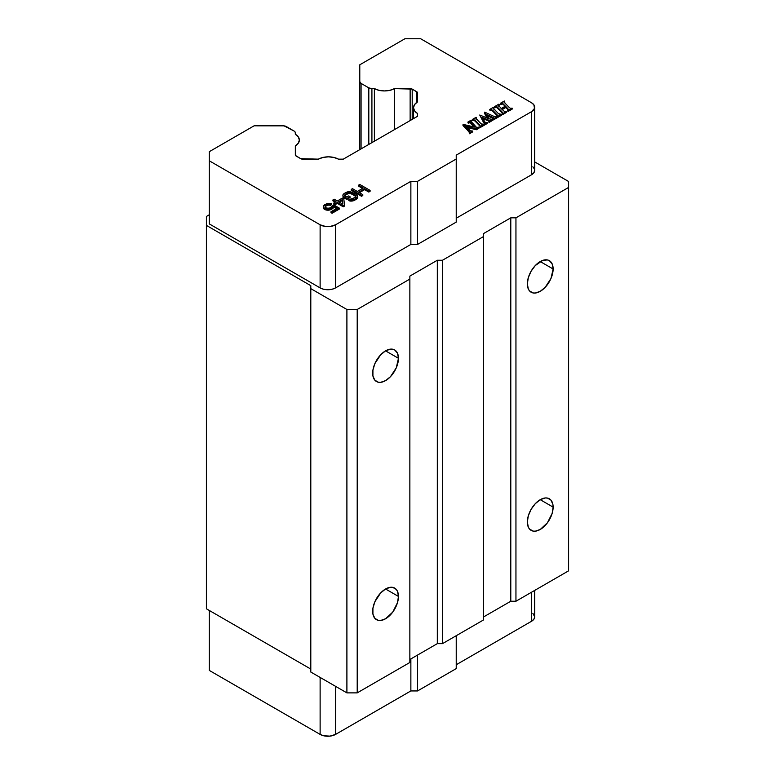 <?xml version="1.0" encoding="UTF-8"?>
<svg xmlns="http://www.w3.org/2000/svg" width="775" height="775" viewBox="0 0 775 775"><rect width="100%" height="100%" fill="white"/><g stroke="black" fill="none" stroke-linecap="round" stroke-linejoin="round"><path stroke-width="1.16" d="M553.127 507.131A18.232 10.521 -60 0 1 545.174 525.479A18.232 10.521 -60 0 1 531.127 530.362A18.232 10.521 -60 0 1 527.349 522.021A18.232 10.521 -60 0 1 535.302 503.672A18.232 10.521 -60 0 1 549.349 498.79A18.232 10.521 -60 0 1 553.127 507.131L540.243 499.691L553.127 507.131L552.149 513.399L547.402 522.815L540.243 529.461L535.302 531.175L533.074 531.088L529.519 529.034L528.327 527.145L527.349 522.021L528.327 515.753L531.127 509.311L535.302 503.672L540.243 499.691L545.174 497.976L547.402 498.063L550.957 500.117L552.885 504.37L553.127 507.131M553.127 269.002A18.232 10.521 -60 0 1 545.174 287.341A18.232 10.521 -60 0 1 531.127 292.223A18.232 10.521 -60 0 1 527.349 283.882A18.232 10.521 -60 0 1 535.302 265.534A18.232 10.521 -60 0 1 549.349 260.652A18.232 10.521 -60 0 1 553.127 269.002L540.243 261.553L553.127 269.002L550.957 278.525L545.174 287.341L540.243 291.323L535.302 293.037L533.074 292.95L529.519 290.896L528.327 289.007L527.349 283.882L528.327 277.624L531.127 271.182L535.302 265.534L542.752 260.39L547.402 259.935L549.349 260.652L552.149 263.868L553.127 269.002M398.457 596.43A18.232 10.521 -60 0 1 390.503 614.778A18.232 10.521 -60 0 1 376.456 619.661A18.232 10.521 -60 0 1 372.678 611.32A18.232 10.521 -60 0 1 380.632 592.972A18.232 10.521 -60 0 1 394.678 588.089A18.232 10.521 -60 0 1 398.457 596.43L385.562 588.99L398.457 596.43L397.478 602.698L392.731 612.114L385.562 618.76L380.632 620.475L378.403 620.387L374.848 618.334L372.92 614.081L372.92 608.268L374.848 601.797L380.632 592.972L385.562 588.99L390.503 587.276L392.731 587.363L396.287 589.417L397.478 591.306L398.457 596.43M398.457 358.302A18.232 10.521 -60 0 1 390.503 376.64A18.232 10.521 -60 0 1 376.456 381.523A18.232 10.521 -60 0 1 372.678 373.182A18.232 10.521 -60 0 1 380.632 354.834A18.232 10.521 -60 0 1 394.678 349.951A18.232 10.521 -60 0 1 398.457 358.302L385.562 350.852L398.457 358.302L396.287 367.825L390.503 376.64L385.562 380.622L380.632 382.337L378.403 382.249L374.848 380.196L372.92 375.943L372.92 370.13L374.848 363.659L380.632 354.834L385.562 350.852L390.503 349.137L392.731 349.234L394.678 349.951L397.478 353.168L398.457 358.302M342.666 204.096L342.259 200.541L339.382 202.197L342.259 200.541L342.259 199.64L338.607 201.752L342.782 204.154L342.259 199.64L342.666 204.096M498.432 105.187L501.231 108.539L505.426 106.117L502.345 103.182L500.534 103.201L504.322 101.012L504.961 103.104L509.214 107.454L510.386 108.316L512.188 108.19L507.954 110.641L508.39 109.633L505.881 106.572L505.881 107.463L502.239 109.566L505.881 107.463L505.881 106.572L501.677 109.004L505.881 106.572L508.022 108.858L507.954 110.641L512.188 108.19L510.386 108.316L509.214 107.454L504.961 103.104L504.322 101.012L500.534 103.201L502.345 103.182L505.426 106.117L501.231 108.539L498.432 105.187L498.858 104.17L494.605 106.621L497.066 106.853L502.355 112.297L502.539 113.77L506.278 111.61L504.651 111.668L501.677 109.004L504.651 111.668L506.278 111.61L506.278 112.501L506.278 111.61L502.539 113.77L502.539 114.661L506.278 112.501L502.539 114.661L502.694 112.927L501.842 111.707L502.694 113.818L501.842 111.707L497.598 107.347L497.598 108.248L501.842 112.598L497.598 108.248L497.598 107.347L496.329 106.466L496.329 107.357L497.598 108.248L496.329 107.357L496.329 106.466L494.876 106.902L494.876 107.802L496.329 107.357L494.876 107.802L494.605 106.621L494.605 107.512L494.605 106.621L498.858 104.17L499.139 105.342L499.139 104.451L498.432 105.245M497.695 115.766L492.629 110.224L489.761 109.42L493.568 107.221L489.761 109.42L492.629 110.224L497.288 115.029L497.482 116.686L501.144 114.128L499.662 114.458L498.451 113.663L493.646 108.674L493.84 107.512L493.384 108.248L498.451 113.663L501.425 114.409L501.425 115.301L501.425 114.409L497.482 116.686L497.482 117.577L501.425 115.301L497.482 117.577L497.695 115.737L497.695 116.628L496.872 115.475L497.695 116.657M488.938 118.778L486.787 114.632L493.423 117.732L493.462 119.001L496.901 116.579L494.818 116.773L484.724 112.142L487.572 118.178L479.735 115.02L484.346 123.157L484.336 124.271L487.301 122.566L485.053 122.256L482.157 117.345L488.938 120.299L488.986 121.588L492.697 119.447L488.938 118.778L492.697 119.447L492.697 120.338L492.697 119.447L488.986 121.588L488.986 122.479L492.697 120.338L488.986 122.479L488.938 120.299L488.938 121.2L488.579 120.125L487.824 119.796L488.579 121.016L487.824 119.796L482.157 117.345L485.053 122.256L487.301 122.566L487.301 123.457L487.301 122.566L484.336 124.271L484.336 125.162L487.301 123.457L484.336 125.162L484.065 123.99L484.065 124.882L484.346 123.157L479.735 115.02L483.765 122.896L479.735 115.02L487.572 118.178L484.423 113.208L486.942 117.897L484.423 113.208L484.724 112.142L493.937 116.405L496.901 116.579L497.172 117.752L497.172 116.86L493.462 119.001L493.462 119.892L497.172 117.752L493.462 119.892L493.423 117.732L493.423 118.633L493.055 117.529L492.464 117.258L493.055 118.43L492.464 117.258L486.787 114.632L488.938 118.778M480.238 125.841L475.162 120.299L472.295 119.505L476.102 117.306L472.295 119.505L475.162 120.299L479.832 125.114L480.025 126.761L483.687 124.203L481.42 124.136L476.189 118.749L476.373 117.587L475.927 118.333L480.994 123.748L483.968 124.484L483.968 125.376L483.968 124.484L480.025 126.761L480.025 127.652L483.968 125.376L480.025 127.652L480.238 125.812L480.238 126.703L479.405 125.55L480.238 126.732M471.316 120.513L467.964 122.004L470.318 122.276L475.162 127.197L462.995 124.688L469.669 131.895L469.495 132.845L472.624 131.033L470.173 130.781L465.746 126.257L476.422 128.844L478.902 127.41L476.606 127.478L470.88 121.239L471.316 120.513L470.88 121.239L473.099 123.893L476.606 127.478L478.621 127.129L478.902 128.301L478.902 127.41L476.422 128.844L476.422 129.735L478.902 128.301L476.422 129.735L476.422 128.844L465.746 126.257L470.871 131.169L472.624 131.033L472.624 131.934L472.624 131.033L469.495 132.845L469.495 133.736L472.624 131.934L469.495 133.736L469.669 131.895L467.17 128.96L467.17 129.851L469.669 132.787L467.17 129.851L467.17 128.96L462.995 124.688L462.995 125.579L467.17 129.851L462.995 125.579L463.421 124.446L475.162 127.197L470.871 122.789L470.871 123.68L474.038 126.926L469.563 121.869L469.563 122.76L470.871 123.68L469.563 122.76L469.563 121.869L468.236 122.285L468.236 123.177L469.563 122.76L468.236 123.177L467.964 122.004L467.964 122.896L467.964 122.004L471.045 120.232L470.88 121.239M359.784 184.46L358.496 185.206L363.33 187.986L357.314 191.464L352.48 188.674L351.191 189.42L361.508 195.377L362.797 194.632L358.631 192.219L364.637 188.751L368.813 191.154L370.101 190.417L359.784 184.46L370.101 190.417L370.101 191.309L370.101 190.417L368.813 191.154L368.813 192.055L370.101 191.309L368.813 192.055L368.813 191.154L364.637 188.751L364.637 189.642L368.813 192.055L364.637 189.642L364.637 188.751L358.631 192.219L362.797 194.632L362.797 195.523L362.797 194.632L361.508 195.377L361.508 196.269L362.797 195.523L361.508 196.269L361.508 195.377L351.191 189.42L351.191 190.311L361.508 196.269L351.191 190.311L351.191 189.42L352.48 188.674L357.314 191.464L363.33 187.986L358.496 185.206L359.784 184.46M342.85 196.017L346.803 198.545L350.029 196.685L348.711 195.92L346.774 197.044L345.02 196.027L344.778 194.893L349.515 192.665L354.989 195.087L355.677 196.966L353.1 198.71L348.779 199.679L350.087 200.192L354.417 199.466L357.624 196.85L356.277 194.341L350.368 191.667L347.336 191.9L344.11 193.517L342.831 195.009L343.509 197.538L342.85 196.017M343.248 205.917L344.536 205.172L343.771 198.778L342.453 198.013L337.299 200.996L334.228 199.223L332.93 199.96L336.011 201.733L333.86 202.972L335.178 203.738L337.319 202.498L343.248 205.917L343.248 206.809L344.536 206.063L344.536 205.172L343.248 205.917L337.319 202.498L337.319 203.389L343.248 206.809L343.248 205.917M338.607 201.752L342.259 199.64L342.782 204.154L338.607 201.752M333.676 204.852L331.332 207.225L328.958 208.339L325.481 207.816L325.016 206.053L326.943 204.687L331.7 203.718L327.137 203.563L324.56 204.803L323.282 206.547L324.183 208.31L326.595 209.202L331.138 208.601L333.696 206.111L337.212 208.136L330.983 211.73L332.078 212.369L339.382 208.146L333.676 204.852L339.382 208.146L339.382 209.047L339.382 208.146L332.078 212.369L332.078 213.261L339.382 209.047L332.078 213.261L332.078 212.369L330.983 211.73L330.983 212.621L332.078 213.261L330.983 212.621L330.983 211.73L337.212 208.136L333.696 206.111L333.696 207.002L336.437 208.582L333.696 207.002L333.696 206.111L333.279 208L333.279 207.109L332.427 208.746L333.279 208L332.427 208.746L332.427 207.855L331.138 208.601L331.138 209.492L332.427 208.746L331.138 209.492L331.138 208.601L329.85 209.095L329.85 209.986L331.138 209.492L329.85 209.986L329.85 209.095L328.116 209.337L328.116 210.228L329.85 209.986L328.116 210.228L328.116 209.337L326.595 209.202L326.595 210.093L328.116 210.228L326.595 210.093L326.595 209.202L325.064 208.814L325.064 209.705L326.595 210.093L325.064 209.705L324.183 208.31L324.183 209.202L325.064 209.705L323.524 207.429L323.524 208.32L324.183 209.202L323.282 207.438L323.698 205.549L327.137 203.563L331.7 203.718L331.7 204.61L331.7 203.718L330.412 204.464L330.412 205.356L331.7 204.61L330.412 205.356L330.412 204.464L329.104 204.203L329.104 205.094L330.412 205.356L329.104 205.094L329.104 204.203L328.019 204.319L328.019 205.21L329.104 205.094L328.019 205.21L328.019 204.319L326.943 204.687L326.943 205.578L328.019 205.21L326.943 205.578L326.943 204.687L325.655 205.433L325.655 206.324L326.943 205.578L325.655 206.324L325.655 205.433L325.035 207.312L326.788 208.32L330.043 207.971L333.676 204.852M359.784 81.617L359.784 149.633L359.784 64.8L359.784 81.617L361.073 83.4A4.379 2.528 180 0 1 359.784 81.617M361.073 148.897L361.073 83.4L361.073 148.897M368.813 87.875L368.813 144.421L368.813 87.875L361.073 83.4L368.813 87.875L371.913 88.612A4.379 2.528 180 0 1 368.813 87.875M371.913 142.639L371.913 88.612L371.913 142.639M374.393 141.195L374.393 88.612L371.913 88.612L374.393 88.612L374.393 141.195M410.14 120.561L410.14 88.612A2.916 1.686 180 0 1 412.203 89.106L412.203 119.369L412.203 89.106L416.679 91.692A2.916 1.686 180 0 1 417.531 92.884L417.531 101.903L417.308 92.235L412.203 89.106L394.514 88.612A14.58 8.418 180 0 1 374.393 88.612L379.033 90.336L384.448 90.937L389.864 90.336L394.514 88.612L394.514 129.59L394.514 88.612L410.14 88.612L410.14 120.561M416.679 102.474L416.679 91.692L416.679 102.474M417.531 116.298L417.531 113.518L417.531 116.298L343.286 159.156L417.531 116.298L417.531 113.518A14.58 8.418 180 0 1 413.511 107.715A14.58 8.418 180 0 1 417.531 101.903L414.557 104.586L413.511 107.715L414.557 110.835L417.531 113.518M338.481 159.156L343.286 159.156L338.481 159.156L333.841 157.441L328.426 156.841L323.01 157.441L318.37 159.156A14.58 8.418 180 0 1 338.481 159.156M302.734 159.156A2.916 1.686 180 0 1 300.671 158.662L296.195 156.075A2.916 1.686 180 0 1 295.343 154.884L295.343 145.865L295.566 155.533L300.671 158.662L318.37 159.156L302.734 159.156M295.343 134.249L295.343 132.816L295.343 134.249A14.58 8.418 180 0 1 299.363 140.062A14.58 8.418 180 0 1 295.343 145.865L298.317 143.191L299.363 140.062L298.317 136.933L295.343 134.249L295.256 132.322L294.054 131.033A4.379 2.528 180 0 1 295.343 132.816M502.258 113.479L502.694 112.927M498.432 106.078L499.139 105.342L498.432 106.078M503.382 104.015L504.874 106.437L503.382 104.015M502.345 103.182L503.382 104.906L502.345 103.182M500.805 103.482L500.805 104.373L502.345 104.073L500.805 104.373L500.805 103.482M500.534 103.201L500.805 104.373L500.534 103.201M504.593 101.293L504.147 102M512.188 108.19L512.188 109.091L512.188 108.19M507.954 110.641L507.954 111.532L512.188 109.091L507.954 111.532L507.954 110.641M507.683 110.35L507.954 111.532L507.683 110.35M507.625 108.364L508.39 110.525L507.625 108.364M505.881 107.463L507.625 109.265L505.881 107.463M493.84 107.512L493.384 108.248M496.872 114.584L496.872 115.475L496.872 114.584M492.629 110.224L492.629 111.116L496.872 115.475L492.629 111.116L492.629 110.224M491.437 110.292L490.032 110.602L489.761 109.42L490.032 110.602L490.032 109.711L490.032 110.602L491.427 110.282L491.427 109.391L491.427 110.282L492.629 111.116M488.715 121.307L489.277 120.687M482.844 118.536L487.824 120.687L482.844 118.536M484.065 123.99L484.346 123.157M493.694 118.226L493.423 117.732M487.397 115.804L492.464 118.149L487.397 115.804M476.373 117.587L475.927 118.333M479.405 124.659L479.405 125.55L479.405 124.659M475.162 120.299L475.162 121.2L479.405 125.55L475.162 121.2L475.162 120.299M473.971 120.367L472.566 120.677L472.295 119.505L472.566 120.677L472.566 119.786L472.566 120.677L473.971 120.367L473.971 119.476L473.971 120.367L475.162 121.2M470.88 121.191L470.977 121.743M466.87 127.42L476.422 129.735L466.87 127.42M469.224 132.554L469.669 131.895M358.496 186.097L358.496 185.206L358.496 186.097L362.555 188.441L358.496 186.097M359.397 192.675L364.637 189.642L359.397 192.675M342.831 195.901L343.248 194.263L346.037 192.394L350.368 191.667L356.277 194.341L357.604 195.852L357.624 197.751L357.624 196.85L357.207 198.497L357.207 197.606L356.355 198.352L356.355 199.243L357.207 198.497L354.417 199.466L354.417 200.357L356.355 199.243L354.417 200.357L354.417 199.466L353.119 199.96L353.119 200.851L354.417 200.357L353.119 200.851L353.119 199.96L351.821 200.202L351.821 201.093L353.119 200.851L351.821 201.093L351.821 200.202L350.087 200.192L350.087 201.083L351.821 201.093L350.087 201.083L350.087 200.192L348.779 199.679L348.779 200.58L350.087 201.083L348.779 200.58L348.779 199.679L355.037 197.586L355.88 196.346L354.989 195.087L355.647 196.608L354.989 195.087L351.695 193.188L351.695 194.079L354.989 195.978L351.695 194.079L351.695 193.188L350.61 192.801L350.61 193.692L351.695 194.079L350.61 193.692L350.61 192.801L349.515 192.665L349.515 193.566L350.61 193.692L349.515 193.566L349.515 192.665L348.43 192.791L348.43 193.682L349.515 193.566L348.43 193.682L348.43 192.791L347.355 193.159L347.355 194.05L348.43 193.682L347.355 194.05L347.355 193.159L345.418 194.273L345.418 195.164L347.355 194.05L345.418 195.164L345.418 194.273L344.575 195.523L346.774 197.044L348.711 195.92L350.029 196.685L350.029 197.577L350.029 196.685L346.803 198.545L346.803 199.437L350.029 197.577L346.803 199.437L346.803 198.545L343.509 196.647L343.509 197.538L346.803 199.437L343.509 197.538L342.831 195.901M344.798 195.775L345.418 195.164L344.798 195.775M335.178 203.738L335.178 204.629L337.319 203.389L337.319 202.498L335.178 203.738L333.86 202.972L333.86 203.873L335.178 204.629L335.178 203.738M333.86 203.873L333.86 202.972L336.011 201.733L332.93 199.96L332.93 200.861L335.236 202.188L332.93 200.861L332.93 199.96L334.228 199.223L337.299 200.996L342.453 198.013L343.771 198.778L344.536 206.063L343.248 206.809L337.319 203.389L335.178 204.629L333.86 203.873M283.214 125.821A4.379 2.528 180 0 1 286.314 126.557L294.054 131.033L284.076 125.87L254.093 125.821L209.269 151.697L209.269 160.793L320.123 224.789L325.723 226.523L329.985 226.523L335.585 224.789L410.866 181.331L417.56 181.331L456.233 159.011L456.233 155.136L531.505 111.677L534.498 108.442L533.878 104.799L531.505 102.746L420.66 38.75L404.908 38.75L359.784 64.8L404.908 38.75L420.66 38.75L531.505 102.746A10.937 6.316 180 0 1 534.711 107.212A10.937 6.316 180 0 1 531.505 111.677L531.505 174.782A10.937 6.316 0 0 0 534.711 170.316L533.878 172.738L531.505 174.782L531.505 111.677L456.233 155.136L456.233 222.115L456.233 159.011L417.56 181.331L417.56 244.435L456.233 222.115L417.56 244.435L417.56 181.331L410.866 181.331L410.866 244.435L417.56 244.435L410.866 244.435L410.866 181.331L335.585 224.789L335.585 287.893L410.866 244.435L335.585 287.893L335.585 224.789A10.937 6.316 180 0 1 320.123 224.789L320.123 287.893A10.937 6.316 0 0 0 335.585 287.893L332.039 289.269L327.854 289.743L323.669 289.269L320.123 287.893L320.123 224.789L209.269 160.793L209.269 151.697L254.093 125.821L283.214 125.821M409.859 279.077L409.859 662.48L409.859 279.077L357.207 309.477L346.9 309.477L310.804 288.639L310.804 672.041L346.9 692.879L346.9 309.477L346.9 692.879L357.207 692.879L357.207 309.477L357.207 692.879L409.859 662.48L357.207 692.879L346.9 692.879L310.804 672.041L310.804 285.665L310.804 288.639L346.9 309.477L357.207 309.477L409.859 279.077L409.859 276.103L409.859 279.077M437.323 260.255L437.323 643.647L442.477 643.647L442.477 260.255L437.323 260.255L409.859 276.103L437.323 260.255L442.477 260.255L442.477 643.647L483.329 620.058L483.329 236.666L483.329 620.058L442.477 643.647L437.323 643.647L437.323 260.255M483.329 233.692L483.329 236.666L442.477 260.255L483.329 236.666L483.329 233.692L510.793 217.833L510.793 601.235L515.947 601.235L515.947 217.833L510.793 217.833L483.329 233.692M209.269 670.404L320.123 734.4L323.669 735.766L329.985 736.124L335.585 734.4L410.866 690.942L417.56 690.942L456.233 668.612L456.233 635.703L456.233 668.612L417.56 690.942L417.56 655.059L417.56 690.942L410.866 690.942L410.866 658.924L410.866 690.942L335.585 734.4L335.585 686.35L335.585 734.4A10.937 6.316 0 0 1 320.123 734.4L209.269 670.404L209.269 610.448L209.269 670.404M534.711 590.395L534.711 616.822A10.937 6.316 0 0 1 531.505 621.288L531.505 592.245L531.505 621.288L456.233 664.747L531.505 621.288L533.878 619.235L534.711 616.822L532.871 613.316M209.269 223.898L209.269 160.793L209.269 223.898L320.123 287.893L209.269 223.898M456.233 218.24L531.505 174.782L456.233 218.24M206.402 216.458L209.269 214.801L206.402 216.458L206.402 225.389L310.804 285.665L206.402 225.389L206.402 216.458M320.123 677.418L320.123 734.4L320.123 677.418M409.859 659.506L437.323 643.647L409.859 659.506M483.329 617.084L510.793 601.235L510.793 217.833L515.947 217.833L515.947 601.235L568.598 570.836L568.598 187.434L515.947 217.833L568.598 187.434L568.598 570.836L515.947 601.235L510.793 601.235L483.329 617.084M568.598 181.486L568.598 187.434L568.598 181.486L534.711 161.917L568.598 181.486M532.871 166.809L534.498 169.086M206.402 608.792L206.402 225.389L206.402 608.792L310.804 669.067L206.402 608.792M504.128 102.775L504.128 101.883M493.365 109.033L493.365 108.142M484.394 124.262L484.394 123.37M475.908 119.117L475.908 118.226M413.511 107.715L413.511 118.614M534.711 107.212L534.711 170.316"/></g></svg>
